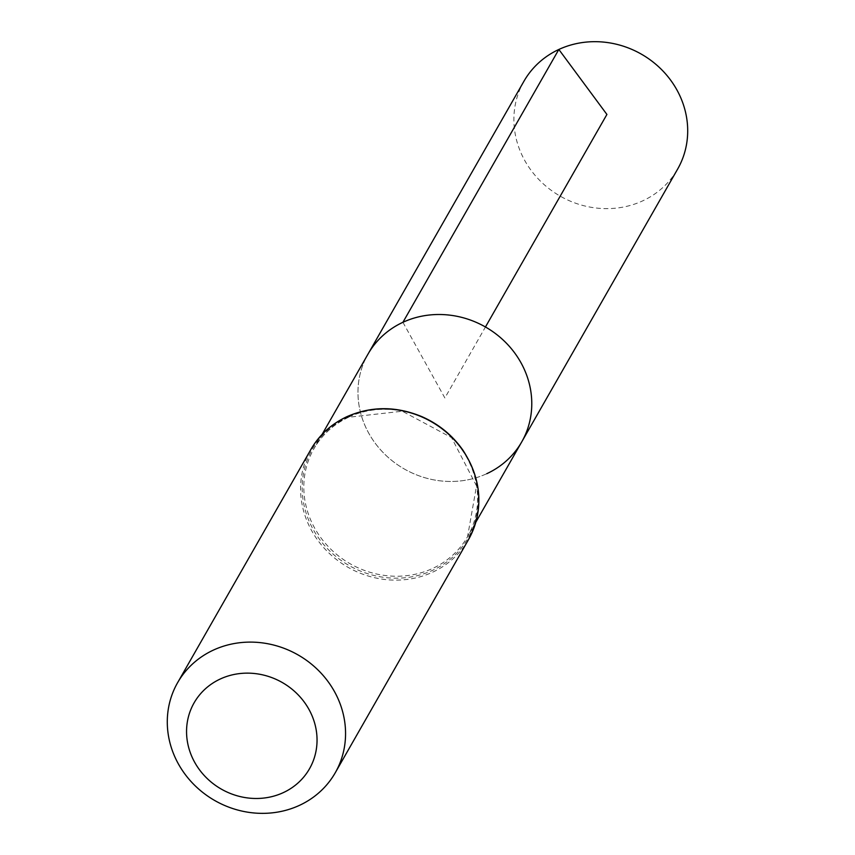<?xml version="1.0" encoding="UTF-8"?>
<svg xmlns="http://www.w3.org/2000/svg" width="855" height="855" viewBox="0 0 855 855"><rect width="100%" height="100%" fill="white"/><g stroke="black" fill="none" stroke-linecap="round" stroke-linejoin="round"><path stroke-width="0.64" stroke-dasharray="4.28 3.21" d="M486.826 473.67A88.514 81.781 29.7 0 1 383.981 453.428A88.514 81.781 29.7 0 1 368.024 354.066A88.514 81.781 -150.3 0 0 404.297 468.989A88.514 81.781 -150.3 0 0 521.721 441.907M523.944 81.236A88.514 81.781 -150.3 0 0 539.9 180.597A88.514 81.781 -150.3 0 0 642.746 200.84A88.514 81.781 -150.3 0 0 677.641 169.076M402.919 322.292L444.867 397.981L485.448 326.984M348.755 417.069A88.514 81.781 29.7 0 1 451.611 437.322A88.514 81.781 29.7 0 1 467.567 536.673A88.514 81.781 29.7 0 1 350.133 563.755A88.514 81.781 29.7 0 1 313.86 448.843A88.514 81.781 29.7 0 1 348.755 417.069M468.529 539.558A90.78 83.876 29.7 0 1 348.092 567.335A90.78 83.876 29.7 0 1 310.889 449.463M347.718 416.973A89.647 82.828 29.7 0 1 478.212 501.062A89.647 82.828 29.7 0 1 344.704 562.868A89.647 82.828 29.7 0 1 347.718 416.973M322.143 434.351L313.86 448.843C321.961 434.864 333.525 424.337 348.562 417.261L402.31 411.223L451.536 437.61L476.524 485.875L467.567 536.673L475.84 522.191"/><path stroke-width="1.28" d="M402.919 322.292A88.514 81.781 -150.3 0 0 368.024 354.066A88.514 81.781 29.7 0 1 485.448 326.984A88.514 81.781 29.7 0 1 521.721 441.907A88.514 81.781 -150.3 0 0 505.765 342.545A88.514 81.781 -150.3 0 0 402.919 322.292L558.839 49.462L606.911 114.452L485.448 326.984M220.312 678.988A66.455 61.4 29.7 0 1 317.034 741.328A66.455 61.4 29.7 0 1 218.068 787.134A66.455 61.4 29.7 0 1 220.312 678.988M213.397 650.099A90.78 83.876 29.7 0 1 318.883 670.876A90.78 83.876 29.7 0 1 335.246 772.781A90.78 83.876 29.7 0 1 214.808 800.558A90.78 83.876 29.7 0 1 177.605 682.685A90.78 83.876 29.7 0 1 213.397 650.099M475.84 522.191L521.721 441.907A88.514 81.781 29.7 0 1 486.826 473.67M521.721 441.907L677.641 169.076A88.514 81.781 -150.3 0 0 641.368 54.154A88.514 81.781 -150.3 0 0 523.944 81.236L322.143 434.351M346.681 416.877A90.78 83.876 29.7 0 1 452.167 437.653A90.78 83.876 29.7 0 1 468.529 539.558C483.898 509.986 482.102 480.296 463.143 450.5C452.755 435.58 439.139 424.358 422.306 416.834C396.453 406.029 371.316 405.986 346.874 416.684C331.312 424.016 319.321 434.939 310.889 449.463A90.78 83.876 29.7 0 1 346.681 416.877M335.246 772.781L468.529 539.558M177.605 682.685L310.889 449.463"/></g></svg>
